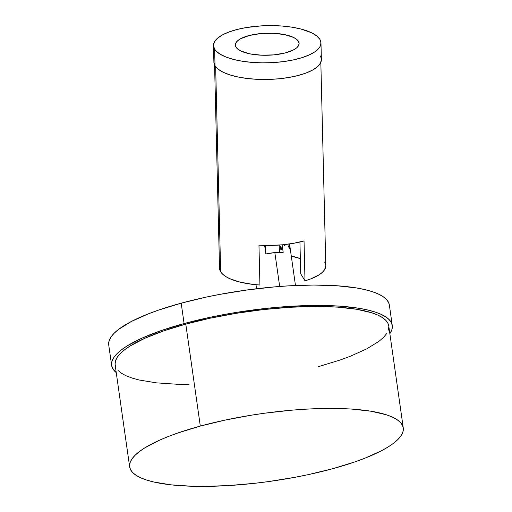 <?xml version="1.0" encoding="UTF-8"?>
<svg xmlns="http://www.w3.org/2000/svg" width="512" height="512" viewBox="0 0 512 512"><rect width="100%" height="100%" fill="white"/><g stroke="black" fill="none" stroke-linecap="round" stroke-linejoin="round"><path stroke-width="0.77" d="M111.635 365.402A141.728 34.995 -8.1 0 0 116.237 372.602L112.422 367.994L111.558 364.646L112.051 361.12L113.888 357.44L117.05 353.638L121.517 349.766L127.238 345.85L142.221 338.035L161.421 330.509L184.096 323.558A141.728 34.995 -8.1 0 1 392.269 325.459A141.728 34.995 -8.1 0 1 389.856 333.658L391.853 329.747L392.339 326.214L391.475 322.867L389.274 319.744L385.741 316.864L380.928 314.253L374.867 311.949L367.622 309.971L359.264 308.326L339.546 306.131L316.454 305.44L303.917 305.677L277.472 307.283L263.821 308.646L236.301 312.41L222.694 314.784L209.376 317.446L184.096 323.558L181.19 303.162L184.096 323.558A141.728 34.995 -8.1 0 0 111.635 365.402L108.73 345.005A141.728 34.995 171.9 0 1 181.19 303.162L206.477 297.05L219.795 294.387L247.149 289.965L274.573 286.886L287.981 285.894L313.549 285.043L336.64 285.734L356.365 287.93L364.723 289.574L371.962 291.552L378.022 293.862L382.842 296.467L386.368 299.347L388.576 302.477L389.37 305.094M392.269 325.459L389.363 305.069A141.728 34.995 171.9 0 0 181.19 303.162L158.515 310.118L148.435 313.824L131.258 321.53L118.618 329.37L114.15 333.242L110.982 337.043L109.146 340.723L108.659 344.256M200.307 426.086A138.189 34.125 -8.1 0 1 403.27 427.942A138.189 34.125 -8.1 0 1 332.621 468.736A138.189 34.125 -8.1 0 1 129.658 466.88A138.189 34.125 -8.1 0 1 200.307 426.086L185.792 324.109L200.307 426.086L224.954 420.128L251.2 415.213L264.608 413.216L291.347 410.214L304.422 409.248L317.133 408.646L340.966 408.57L351.866 409.088L371.098 411.232L386.31 414.765L392.218 417.011L396.909 419.552L400.352 422.362L402.502 425.414L403.341 428.672L402.867 432.115L401.075 435.706L397.99 439.405L393.632 443.187L388.051 447.008L381.306 450.829L364.563 458.342L354.733 461.958L332.621 468.736L307.968 474.694L294.982 477.293L268.314 481.606L254.893 483.277L228.499 485.574L203.571 486.4L191.955 486.253L170.982 484.838L153.683 481.984L146.618 480.051L140.71 477.805L136.013 475.264L132.576 472.461L130.426 469.408L129.581 466.144L130.061 462.707L131.853 459.117L134.938 455.411L139.296 451.635L144.87 447.814L159.475 440.198L168.365 436.48L178.195 432.864L200.307 426.086M403.27 427.942L388.755 325.958A138.189 34.125 171.9 0 0 185.792 324.109A138.189 34.125 171.9 0 0 115.142 364.902L129.658 466.88M318.106 366.758L340.218 359.981L350.048 356.365L366.79 348.851L379.117 341.21L383.475 337.427L386.56 333.728M388.352 330.138L388.832 326.694M388.762 325.99L387.987 323.43L385.837 320.384L382.4 317.574L377.702 315.034L371.795 312.787L356.582 309.254L337.35 307.11L314.842 306.438L289.914 307.27L263.52 309.562L236.691 313.235L210.445 318.15L185.792 324.109L163.68 330.886L144.966 338.221L130.355 345.837L124.781 349.658L120.422 353.434L117.338 357.139L115.546 360.723L115.072 364.166L115.91 367.43M118.061 370.477L121.498 373.286L126.195 375.827L132.102 378.074L139.168 380.006L156.467 382.861L177.44 384.275L189.056 384.422M282.118 244.832L283.194 252.346A19.488 4.813 171.9 0 0 274.848 252.589L279.674 286.47L274.848 252.589L283.194 252.346L282.118 244.832M289.766 248.998L289.075 248.23L288.634 246.24L288.896 245.549L289.318 245.818L289.888 248.32M289.581 248.96L288.634 246.24L288.992 245.523L289.517 246.298M280.621 248.538L281.248 248.474L280.621 248.538L281.133 249.76L281.165 247.59A1.773 0.326 84.6 0 1 281.056 249.824A1.773 0.326 84.6 0 1 280.621 248.538A1.773 0.326 84.6 0 1 280.73 246.298A1.773 0.326 84.6 0 1 281.165 247.59L280.653 246.362L280.621 248.538M288.877 247.763L289.824 247.674L288.877 247.763M279.302 248.461L279.853 252.301L279.302 248.461M265.856 253.971L264.634 245.402L265.856 253.971L274.848 252.589A19.488 4.813 171.9 0 0 265.856 253.971M286.72 244.339L284.352 245.491M298.432 41.299A31.891 11.027 178.6 0 1 299.11 43.45A31.891 11.027 178.6 0 1 270.643 55.123A31.891 11.027 178.6 0 1 236.019 47.155A31.891 11.027 178.6 0 1 235.347 45.005A31.891 11.027 178.6 0 1 263.814 33.331A31.891 11.027 178.6 0 1 298.432 41.299L296.563 39.277L293.562 37.44L289.549 35.872L284.678 34.618L273.139 33.261L260.704 33.568L254.739 34.342L249.254 35.501L240.55 38.758L237.658 40.742L235.898 42.854L235.347 45.018L236.019 47.155L237.894 49.178L240.896 51.008L249.773 53.837L255.315 54.714L261.312 55.194L273.754 54.886L285.197 52.954L293.907 49.69L296.8 47.712L298.554 45.6L299.104 43.43L298.432 41.299L299.104 43.43L298.554 45.6L296.8 47.712L293.907 49.69L285.197 52.954L273.754 54.886L261.312 55.194L249.773 53.837L240.896 51.008L237.894 49.178L236.019 47.155A31.891 11.027 178.6 0 1 235.347 45.005A31.891 11.027 178.6 0 1 263.814 33.331A31.891 11.027 178.6 0 1 298.432 41.299A31.891 11.027 178.6 0 1 299.11 43.45A31.891 11.027 178.6 0 1 270.643 55.123A31.891 11.027 178.6 0 1 236.019 47.155L235.347 45.018L235.898 42.854L237.658 40.742L240.55 38.758L249.254 35.501L260.704 33.568L273.139 33.261L284.678 34.618L293.562 37.44L296.563 39.277L298.432 41.299M265.498 249.478L265.523 249.818L265.498 249.478M265.35 248.87L265.19 245.414L265.35 248.87M300.346 258.662A35.43 12.256 -1.4 0 0 291.29 256.083L300.346 258.662M213.485 45.536L213.888 62.157A53.76 18.592 -1.4 0 0 215.027 65.779A53.76 18.592 -1.4 0 0 273.389 79.213A53.76 18.592 -1.4 0 0 321.376 59.533L320.973 42.912A53.76 18.592 178.6 0 1 272.986 62.592A53.76 18.592 178.6 0 1 214.618 49.165L215.027 65.779L214.618 49.165A53.76 18.592 178.6 0 1 213.485 45.536A53.76 18.592 178.6 0 1 261.472 25.862A53.76 18.592 178.6 0 1 319.834 39.29A53.76 18.592 178.6 0 1 320.973 42.912M214.566 64.934L219.533 268.205A53.152 18.381 -1.4 0 0 220.653 271.789L215.648 66.682L220.653 271.789A53.152 18.381 -1.4 0 0 259.93 285.03L258.957 245.152A53.152 18.381 -1.4 0 0 304.032 240.922L305.005 280.8A53.152 18.381 -1.4 0 0 325.798 265.613L320.832 62.342M219.533 268.23L220.653 271.789L222.688 274.227L225.702 276.518L229.638 278.624L239.962 282.106L252.838 284.397L259.93 285.03L258.957 245.152L270.739 245.427L282.566 244.787L293.85 243.258L304.032 240.922L305.005 280.8L310.586 278.976L319.411 274.65L322.483 272.23L324.576 269.715L325.798 265.568M300.71 273.792L305.005 280.8L300.71 273.792L299.936 241.99L300.71 273.792M325.683 264.563L324.678 262.029M319.834 39.29L316.678 35.878L311.622 32.787L300.915 29.011L292.096 27.206L282.323 26.054L271.974 25.6L261.44 25.862L246.176 27.565L236.934 29.517L228.851 32.032L222.253 35.014L217.376 38.349L214.413 41.914L213.485 45.562L214.618 49.165L215.949 50.899L220.077 54.17L226.016 57.05L233.542 59.443L242.355 61.248L252.128 62.4L262.483 62.854L273.018 62.592L283.328 61.626L293.024 59.987L301.728 57.747L309.107 54.982L314.874 51.808L318.81 48.339L320.038 46.541L320.973 42.886L319.834 39.29M213.888 62.182L215.027 65.779L218.182 69.19L223.238 72.282L230.003 74.931L238.214 77.043L247.552 78.528L257.664 79.334L268.16 79.43L278.63 78.81L288.685 77.504L297.926 75.552L306.01 73.043L312.608 70.061L317.485 66.72L320.448 63.162L321.376 59.507M321.062 57.69L320.243 55.91M265.05 245.408L265.267 248.698M279.181 249.114L279.258 252.314M289.562 243.955L295.475 285.498M256.57 288.755L255.994 284.723M279.219 245.062L279.398 252.307"/></g></svg>
